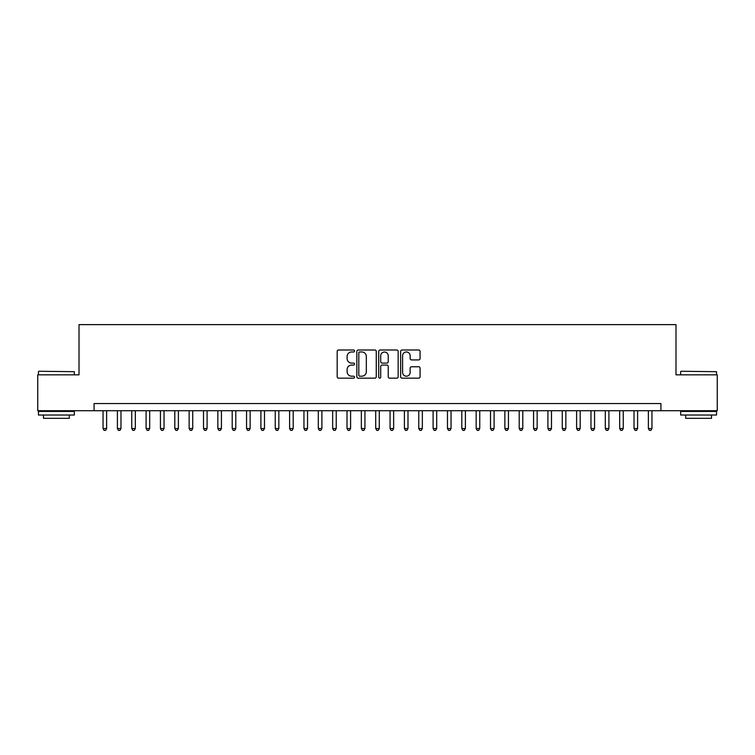 <?xml version="1.0" encoding="UTF-8"?>
<svg xmlns="http://www.w3.org/2000/svg" width="755" height="755" viewBox="0 0 755 755"><rect width="100%" height="100%" fill="white"/><g stroke="black" fill="none" stroke-linecap="round" stroke-linejoin="round"><path stroke-width="1.13" d="M354.539 350.981A0.982 0.982 0 0 0 353.557 349.999L338.589 349.999A1.406 1.406 0 0 0 337.183 351.405L337.183 376.764A1.406 1.406 0 0 0 338.589 378.17L353.557 378.17A0.982 0.982 0 0 0 354.539 377.179A0.982 0.982 0 0 0 353.557 376.198L351.613 376.198A4.511 4.511 0 0 1 347.111 371.686L347.111 369.572A4.511 4.511 0 0 1 351.613 365.071L353.557 365.071A0.982 0.982 0 0 0 354.539 364.08A0.982 0.982 0 0 0 353.557 363.098L351.613 363.098A4.511 4.511 0 0 1 347.111 358.587L347.111 356.473A4.511 4.511 0 0 1 351.613 351.972L353.557 351.972A0.982 0.982 0 0 0 354.539 350.981M418.666 359.927A1.406 1.406 0 0 0 420.073 358.521L420.073 351.405A1.406 1.406 0 0 0 418.666 349.999L402.047 349.999A1.406 1.406 0 0 0 400.641 351.405L400.641 376.764A1.406 1.406 0 0 0 402.047 378.17L418.666 378.17A1.406 1.406 0 0 0 420.073 376.764L420.073 368.166A1.406 1.406 0 0 0 418.666 366.76L411.55 366.76A1.406 1.406 0 0 0 410.144 368.166L410.144 372.432A3.766 3.766 0 0 1 406.379 376.198A3.766 3.766 0 0 1 402.604 372.432L402.604 355.737A3.766 3.766 0 0 1 406.379 351.972A3.766 3.766 0 0 1 410.144 355.737L410.144 358.521A1.406 1.406 0 0 0 411.55 359.927L418.666 359.927M94.073 410.72L37.75 410.72L37.75 374.848L79.011 374.848L79.011 324.622L675.989 324.622L675.989 374.848L717.25 374.848L717.25 410.72L660.927 410.72L660.927 403.548L94.073 403.548L94.073 410.72L660.927 410.72M376.264 351.405A1.406 1.406 0 0 0 374.857 349.999L358.238 349.999A1.406 1.406 0 0 0 356.832 351.405L356.832 376.764A1.406 1.406 0 0 0 358.238 378.17L374.857 378.17A1.406 1.406 0 0 0 376.264 376.764L376.264 351.405M380.142 349.999L396.762 349.999A1.406 1.406 0 0 1 398.168 351.405L398.168 376.764A1.406 1.406 0 0 1 396.762 378.17L389.646 378.17A1.406 1.406 0 0 1 388.24 376.764L388.24 366.477A1.406 1.406 0 0 0 386.834 365.071L382.115 365.071A1.406 1.406 0 0 0 380.709 366.477L380.709 377.179A0.982 0.982 0 0 1 379.718 378.17A0.982 0.982 0 0 1 378.736 377.179L378.736 351.405A1.406 1.406 0 0 1 380.142 349.999M359.786 351.972A0.982 0.982 0 0 0 358.804 352.953L358.804 375.207A0.982 0.982 0 0 0 359.786 376.198L361.834 376.198A4.511 4.511 0 0 0 366.335 371.686L366.335 356.473A4.511 4.511 0 0 0 361.834 351.972L359.786 351.972M388.24 355.803A3.766 3.766 0 0 0 384.474 352.038A3.766 3.766 0 0 0 380.709 355.803L380.709 361.692A1.406 1.406 0 0 0 382.115 363.098L386.834 363.098A1.406 1.406 0 0 0 388.24 361.692L388.24 355.803M103.048 410.72L103.048 428.519L106.634 428.519L106.634 410.72M106.634 428.519L105.558 430.378L104.124 430.378L103.048 428.519M38.901 371.262L74.349 371.686L38.901 371.262M56.408 415.023L38.467 415.023L38.467 411.437L74.349 411.437L74.349 415.023L56.408 415.023M69.318 415.023L69.318 418.327L43.488 418.327L43.488 415.023M681.085 371.262L716.533 371.686L681.085 371.262M698.592 415.023L680.651 415.023L680.651 411.437L716.533 411.437L716.533 415.023L698.592 415.023M711.512 415.023L711.512 418.327L685.682 418.327L685.682 415.023M117.393 410.72L117.393 428.519L120.979 428.519L120.979 410.72M120.979 428.519L119.903 430.378L118.469 430.378L117.393 428.519M131.748 410.72L131.748 428.519L135.334 428.519L135.334 410.72M135.334 428.519L134.258 430.378L132.823 430.378L131.748 428.519M146.093 410.72L146.093 428.519L149.688 428.519L149.688 410.72M149.688 428.519L148.612 430.378L147.178 430.378L146.093 428.519M160.447 410.72L160.447 428.519L164.033 428.519L164.033 410.72M164.033 428.519L162.957 430.378L161.523 430.378L160.447 428.519M174.801 410.72L174.801 428.519L178.388 428.519L178.388 410.72M178.388 428.519L177.312 430.378L175.877 430.378L174.801 428.519M189.146 410.72L189.146 428.519L192.733 428.519L192.733 410.72M192.733 428.519L191.657 430.378L190.222 430.378L189.146 428.519M203.501 410.72L203.501 428.519L207.087 428.519L207.087 410.72M207.087 428.519L206.011 430.378L204.577 430.378L203.501 428.519M217.846 410.72L217.846 428.519L221.441 428.519L221.441 410.72M221.441 428.519L220.366 430.378L218.922 430.378L217.846 428.519M232.2 410.72L232.2 428.519L235.786 428.519L235.786 410.72M235.786 428.519L234.711 430.378L233.276 430.378L232.2 428.519M246.555 410.72L246.555 428.519L250.141 428.519L250.141 410.72M250.141 428.519L249.065 430.378L247.631 430.378L246.555 428.519M260.9 410.72L260.9 428.519L264.486 428.519L264.486 410.72M264.486 428.519L263.41 430.378L261.976 430.378L260.9 428.519M275.254 410.72L275.254 428.519L278.84 428.519L278.84 410.72M278.84 428.519L277.764 430.378L276.33 430.378L275.254 428.519M289.599 410.72L289.599 428.519L293.195 428.519L293.195 410.72M293.195 428.519L292.109 430.378L290.675 430.378L289.599 428.519M303.954 410.72L303.954 428.519L307.54 428.519L307.54 410.72M307.54 428.519L306.464 430.378L305.029 430.378L303.954 428.519M318.308 410.72L318.308 428.519L321.894 428.519L321.894 410.72M321.894 428.519L320.818 430.378L319.384 430.378L318.308 428.519M332.653 410.72L332.653 428.519L336.239 428.519L336.239 410.72M336.239 428.519L335.163 430.378L333.729 430.378L332.653 428.519M347.007 410.72L347.007 428.519L350.594 428.519L350.594 410.72M350.594 428.519L349.518 430.378L348.083 430.378L347.007 428.519M361.352 410.72L361.352 428.519L364.939 428.519L364.939 410.72M364.939 428.519L363.863 430.378L362.428 430.378L361.352 428.519M375.707 410.72L375.707 428.519L379.293 428.519L379.293 410.72M379.293 428.519L378.217 430.378L376.783 430.378L375.707 428.519M390.061 410.72L390.061 428.519L393.648 428.519L393.648 410.72M393.648 428.519L392.572 430.378L391.137 430.378L390.061 428.519M404.406 410.72L404.406 428.519L407.993 428.519L407.993 410.72M407.993 428.519L406.917 430.378L405.482 430.378L404.406 428.519M418.761 410.72L418.761 428.519L422.347 428.519L422.347 410.72M422.347 428.519L421.271 430.378L419.837 430.378L418.761 428.519M433.106 410.72L433.106 428.519L436.692 428.519L436.692 410.72M436.692 428.519L435.616 430.378L434.182 430.378L433.106 428.519M447.46 410.72L447.46 428.519L451.046 428.519L451.046 410.72M451.046 428.519L449.971 430.378L448.536 430.378L447.46 428.519M461.805 410.72L461.805 428.519L465.401 428.519L465.401 410.72M465.401 428.519L464.325 430.378L462.891 430.378L461.805 428.519M476.16 410.72L476.16 428.519L479.746 428.519L479.746 410.72M479.746 428.519L478.67 430.378L477.236 430.378L476.16 428.519M490.514 410.72L490.514 428.519L494.1 428.519L494.1 410.72M494.1 428.519L493.024 430.378L491.59 430.378L490.514 428.519M504.859 410.72L504.859 428.519L508.445 428.519L508.445 410.72M508.445 428.519L507.369 430.378L505.935 430.378L504.859 428.519M519.213 410.72L519.213 428.519L522.8 428.519L522.8 410.72M522.8 428.519L521.724 430.378L520.289 430.378L519.213 428.519M533.558 410.72L533.558 428.519L537.154 428.519L537.154 410.72M537.154 428.519L536.078 430.378L534.634 430.378L533.558 428.519M547.913 410.72L547.913 428.519L551.499 428.519L551.499 410.72M551.499 428.519L550.423 430.378L548.989 430.378L547.913 428.519M562.267 410.72L562.267 428.519L565.854 428.519L565.854 410.72M565.854 428.519L564.778 430.378L563.343 430.378L562.267 428.519M576.612 410.72L576.612 428.519L580.199 428.519L580.199 410.72M580.199 428.519L579.123 430.378L577.688 430.378L576.612 428.519M590.967 410.72L590.967 428.519L594.553 428.519L594.553 410.72M594.553 428.519L593.477 430.378L592.043 430.378L590.967 428.519M605.312 410.72L605.312 428.519L608.908 428.519L608.908 410.72M608.908 428.519L607.822 430.378L606.388 430.378L605.312 428.519M619.666 410.72L619.666 428.519L623.252 428.519L623.252 410.72M623.252 428.519L622.177 430.378L620.742 430.378L619.666 428.519M634.021 410.72L634.021 428.519L637.607 428.519L637.607 410.72M637.607 428.519L636.531 430.378L635.097 430.378L634.021 428.519M648.366 410.72L648.366 428.519L651.952 428.519L651.952 410.72M651.952 428.519L650.876 430.378L649.442 430.378L648.366 428.519M38.467 374.848L38.467 371.686M46.65 411.437L46.65 410.72M66.166 411.437L66.166 410.72M74.349 374.848L74.349 371.686M680.651 374.848L680.651 371.686M688.834 411.437L688.834 410.72M708.35 411.437L708.35 410.72M716.533 374.848L716.533 371.686"/></g></svg>

